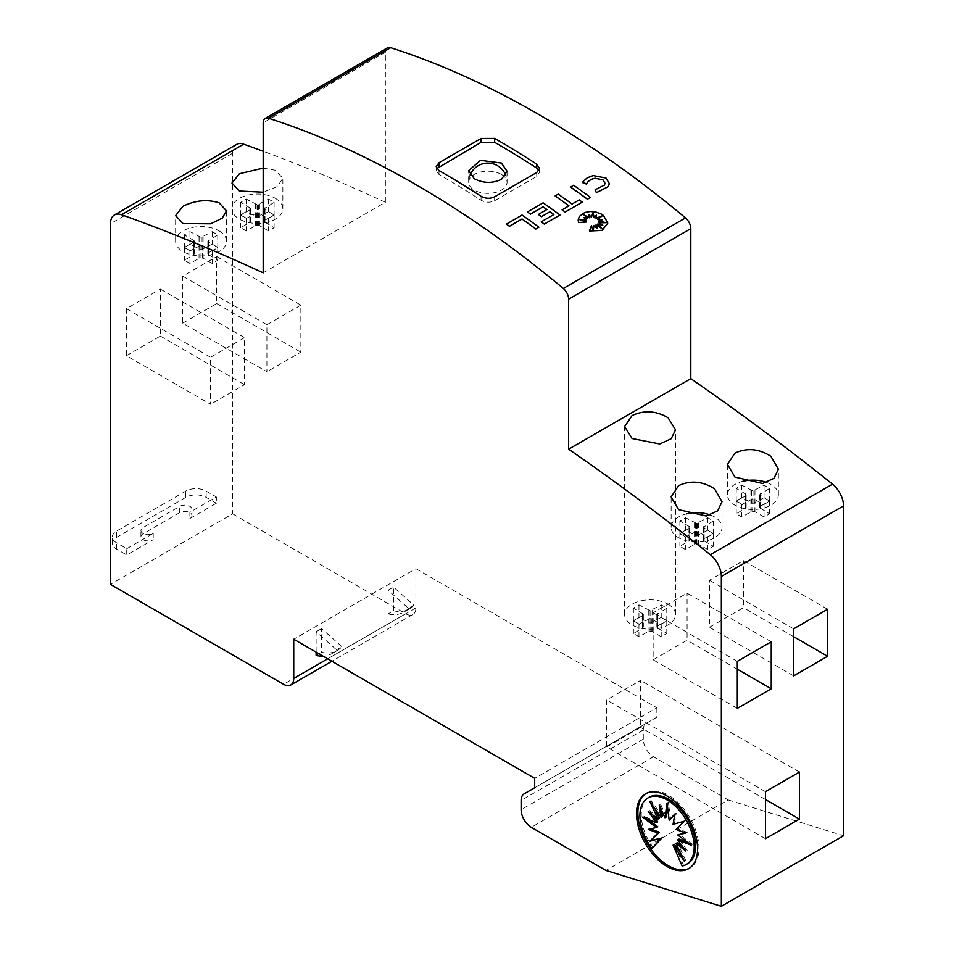 <?xml version="1.0" encoding="UTF-8"?>
<svg xmlns="http://www.w3.org/2000/svg" width="954" height="954" viewBox="0 0 954 954"><rect width="100%" height="100%" fill="white"/><g stroke="black" fill="none" stroke-linecap="round" stroke-linejoin="round"><path stroke-width="0.72" stroke-dasharray="4.77 3.58" d="M538.998 170.372L539.547 172.352L536.732 176.43L494.649 200.722C490.129 202.832 485.598 202.653 481.066 200.209A959.927 554.214 -120 0 0 439.663 174.844A959.927 554.214 -120 0 0 438.995 174.451L436.181 170.563L436.813 168.596M501.434 174.451A19.199 11.078 180 0 1 507.063 182.286A19.199 11.078 180 0 1 495.209 192.529A19.199 11.078 180 0 1 474.281 190.12A19.199 11.078 180 0 1 468.664 182.286A19.199 11.078 180 0 1 480.518 172.042A19.199 11.078 180 0 1 501.434 174.451M506.407 224.142L522.041 215.115A959.927 554.214 60 0 1 538.891 227.267M597.657 219.635L602.177 215.89M596.047 218.394L596.477 214.805M588.725 214.507L589.19 217.882M583.776 214.71L587.569 218.514M583.872 217.631L586.471 220.112M580.139 219.861L586.65 222.091M578.148 220.183L579.281 216.534L582.489 213.624L587.306 211.907L592.971 211.657L598.659 212.933L603.453 215.544L607.793 223.021M589.477 230.987L591.42 225.764L593.281 230.856L593.901 225.776A959.927 554.214 60 0 1 597.192 228.34L597.156 228.233M595.976 225.013L602.069 228.626M597.395 224.19L602.618 225.227M598.826 222.938L605.718 222.664M598.683 221.161L602.153 219.837M582.489 182.667L587.282 177.861L593.197 175.655L605.969 178.1L609.344 183.621M595.105 189.894L604.419 185.171L605.027 183.299M570.564 187.103L573.616 185.338A959.927 554.214 60 0 1 590.466 197.49M555.168 195.987L558.221 194.222A959.927 554.214 60 0 1 572.03 204.132L579.221 199.982A959.927 554.214 60 0 1 582.274 202.212M562.133 209.844L568.978 205.897A959.927 554.214 -120 0 0 568.918 205.849M538.39 214.495L546.916 209.57A959.927 554.214 -120 0 0 546.845 209.534M527.455 211.991L543.124 202.94A959.927 554.214 60 0 1 559.974 215.091M541.252 221.9L553.869 214.614A959.927 554.214 -120 0 0 553.809 214.567M143.052 539.69A7.203 4.162 0 0 0 153.224 539.69L126.751 554.978L126.751 548.705L116.579 542.826A14.393 8.312 180 0 1 112.357 536.947A14.393 8.312 180 0 1 116.579 531.068L185.803 491.095A14.393 8.312 180 0 1 206.171 491.095L216.355 496.974L189.882 512.262L189.882 518.535A7.203 4.162 0 0 0 191.992 515.589A7.203 4.162 0 0 0 189.882 512.656A7.203 4.162 0 0 0 179.698 512.656L143.052 533.811A7.203 4.162 0 0 0 140.942 536.756A7.203 4.162 0 0 0 143.052 539.69M126.751 548.705L153.224 533.417A7.203 4.162 180 0 1 143.052 533.417A7.203 4.162 180 0 1 140.942 530.484A7.203 4.162 180 0 1 143.052 527.538L179.698 506.383A7.203 4.162 180 0 1 189.882 506.383A7.203 4.162 180 0 1 191.992 509.317A7.203 4.162 180 0 1 189.882 512.262M668.074 604.156A25.436 14.692 180 0 1 675.527 614.543A25.436 14.692 180 0 1 659.822 628.102A25.436 14.692 180 0 1 632.097 624.93A25.436 14.692 180 0 1 624.643 614.543A25.436 14.692 180 0 1 640.349 600.972A25.436 14.692 180 0 1 668.074 604.156M766.658 482.462A25.436 14.692 180 0 1 770.904 484.429A25.436 14.692 180 0 1 778.357 494.816A25.436 14.692 180 0 1 762.651 508.387A25.436 14.692 180 0 1 734.926 505.203A25.436 14.692 180 0 1 727.485 494.816A25.436 14.692 180 0 1 742.653 481.376M710.325 514.981A25.436 14.692 180 0 1 714.57 516.961A25.436 14.692 180 0 1 722.023 527.347A25.436 14.692 180 0 1 706.318 540.906A25.436 14.692 180 0 1 678.592 537.722A25.436 14.692 180 0 1 671.139 527.347A25.436 14.692 180 0 1 686.32 513.908M219.074 230.88A25.436 14.692 180 0 1 226.515 241.267A25.436 14.692 180 0 1 210.81 254.837A25.436 14.692 180 0 1 183.096 251.653A25.436 14.692 180 0 1 175.643 241.267A25.436 14.692 180 0 1 191.349 227.696A25.436 14.692 180 0 1 219.074 230.88M275.408 198.36A25.436 14.692 180 0 1 282.861 208.747A25.436 14.692 180 0 1 267.156 222.306A25.436 14.692 180 0 1 239.43 219.122A25.436 14.692 180 0 1 231.977 208.747A25.436 14.692 180 0 1 247.682 195.176A25.436 14.692 180 0 1 275.408 198.36M263.185 168.131L275.408 170.253L282.861 178.338L277.328 186.59L263.185 192.195M646.144 793.466A43.192 24.935 60 0 1 646.812 793.06A43.192 24.935 60 0 1 668.408 795.195A43.192 24.935 60 0 1 696.635 833.259A43.192 24.935 60 0 1 690.016 867.878A43.192 24.935 60 0 1 689.325 868.247M687.607 863.716A38.398 22.169 60 0 1 683.493 865.242L682.134 866.029M680.596 853.138L685.687 860.401L684.328 861.176M685.687 860.401L677.447 842.644M682.766 846.818L687.226 850.324L685.866 851.111M687.226 850.324L679.069 839.067M687.751 842.537L692.842 844.576L691.495 845.363M692.842 844.576L679.069 834.166M685.067 832.818L687.226 832.329L685.866 833.116M687.226 832.329L677.447 828.716L676.088 829.503M677.447 828.716L684.328 821.275M685.687 820.488L673.083 824.304M674.442 823.529L676.207 813.249L674.848 814.024M676.207 813.249L674.705 814.871M670.531 819.391L668.408 802.254L667.061 803.041M668.408 802.254L667.633 807.68M666.297 816.946L660.621 804.246L659.262 805.033M660.621 804.246L661.42 809.863M662.374 816.552L651.129 800.537L649.781 801.324M651.129 800.537L654.873 808.587M659.381 818.293L649.602 810.614L648.243 811.389M649.602 810.614L652.703 814.895M657.759 821.871L643.974 816.362L642.614 817.149M643.974 816.362L647.718 819.176M657.759 826.76L648.243 829.384M649.602 828.609L650.401 828.907M653.323 847.832A38.398 22.169 60 0 1 649.209 797.21M683.493 865.242L674.442 844.373M250.485 208.175L240.718 202.32L246.287 199.1L257.413 204.836L268.551 199.1L274.12 202.32L264.175 208.747L274.12 215.175L268.551 218.383L257.413 212.647L246.287 218.383L240.718 215.175L249.817 209.916L250.485 208.175L250.389 221.996L240.718 227.708L246.287 230.928L256.447 225.287L259.452 225.669L268.551 230.928L274.12 227.708L264.341 221.841L265.021 220.112L274.12 214.853L268.551 211.645L257.413 217.381L246.287 211.645L240.718 214.853L250.485 220.72M250.663 208.747L250.663 221.28M249.817 207.567L249.817 220.112M240.718 202.32L240.718 214.853M246.287 199.1L246.287 211.645M255.386 204.359L255.386 216.892M256.197 204.681L256.197 217.226M257.413 204.836L257.413 217.381M258.391 204.74L258.391 217.285M259.452 204.359L259.452 216.892M268.551 199.1L268.551 211.645M274.12 202.32L274.12 214.853M265.021 207.567L265.021 220.112M264.449 208.032L264.449 220.577M264.175 208.747L264.175 221.28M264.341 209.308L264.341 221.841M250.389 209.451L250.389 221.996M249.817 209.916L249.817 222.461M240.718 215.175L240.718 227.708M246.287 218.383L246.287 230.928M255.386 213.136L255.386 225.669M256.447 212.742L256.447 225.287M257.413 212.647L257.413 225.18M258.641 212.802L258.641 225.347M259.452 213.136L259.452 225.669M268.551 218.383L268.551 230.928M274.12 215.175L274.12 227.708M265.021 209.916L265.021 222.461M194.151 240.706L184.384 234.839L189.953 231.631L201.079 237.367L212.217 231.631L217.774 234.839L207.841 241.267L217.774 247.694L212.217 250.914L201.079 245.166L189.953 250.914L184.384 247.694L193.483 242.447L194.151 240.706L194.044 254.515L184.384 260.239L189.953 263.447L200.101 257.807L203.119 258.2L212.217 263.447L217.774 260.239L208.008 254.372L208.687 252.631L217.774 247.384L212.217 244.164L201.079 249.912L189.953 244.164L184.384 247.384L194.151 253.251M194.318 241.267L194.318 253.812M193.483 240.098L193.483 252.631M184.384 234.839L184.384 247.384M189.953 231.631L189.953 244.164M199.04 236.878L199.04 249.423M199.851 237.212L199.851 249.745M201.079 237.367L201.079 249.912M202.057 237.272L202.057 249.805M203.119 236.878L203.119 249.423M212.217 231.631L212.217 244.164M217.774 234.839L217.774 247.384M208.687 240.098L208.687 252.631M208.115 240.563L208.115 253.096M207.841 241.267L207.841 253.812M208.008 241.827L208.008 254.372M194.044 241.982L194.044 254.515M193.483 242.447L193.483 254.98M184.384 247.694L184.384 260.239M189.953 250.914L189.953 263.447M199.04 245.655L199.04 258.2M200.101 245.273L200.101 257.807M201.079 245.166L201.079 257.711M202.308 245.333L202.308 257.866M203.119 245.655L203.119 258.2M212.217 250.914L212.217 263.447M217.774 247.694L217.774 260.239M208.687 242.447L208.687 254.98M387.36 47.891A9.6 5.545 -120 0 0 385.368 52.279L385.368 202.296L263.185 272.844M385.368 202.296A2207.818 1274.687 -120 0 0 263.185 151.281M689.659 526.775L679.88 520.92L685.449 517.7L696.587 523.436L707.713 517.7L713.282 520.92L703.336 527.347L713.282 533.775L707.713 536.983L696.587 531.247L685.449 536.983L679.88 533.775L688.979 528.516L689.659 526.775L689.551 540.596L679.88 546.308L685.449 549.528L695.609 543.887L698.614 544.269L707.713 549.528L713.282 546.308L703.515 540.441L704.183 538.712L713.282 533.453L707.713 530.245L696.587 535.981L685.449 530.245L679.88 533.453L689.659 539.32M689.825 527.347L689.825 539.881M688.979 526.167L688.979 538.712M679.88 520.92L679.88 533.453M685.449 517.7L685.449 530.245M694.548 522.959L694.548 535.492M695.359 523.281L695.359 535.826M696.587 523.436L696.587 535.981M697.553 523.341L697.553 535.886M698.614 522.959L698.614 535.492M707.713 517.7L707.713 530.245M713.282 520.92L713.282 533.453M704.183 526.167L704.183 538.712M703.611 526.632L703.611 539.177M703.336 527.347L703.336 539.881M703.515 527.908L703.515 540.441M689.551 528.051L689.551 540.596M688.979 528.516L688.979 541.061M679.88 533.775L679.88 546.308M685.449 536.983L685.449 549.528M694.548 531.736L694.548 544.269M695.609 531.342L695.609 543.887M696.587 531.247L696.587 543.78M697.803 531.402L697.803 543.947M698.614 531.736L698.614 544.269M707.713 536.983L707.713 549.528M713.282 533.775L713.282 546.308M704.183 528.516L704.183 541.061M745.992 494.255L736.226 488.388L741.783 485.181L752.921 490.916L764.047 485.181L769.616 488.388L759.682 494.816L769.616 501.244L764.047 504.451L752.921 498.715L741.783 504.451L736.226 501.244L745.312 495.997L745.992 494.255L745.885 508.065L736.226 513.789L741.783 516.996L751.943 511.356L754.96 511.749L764.047 516.996L769.616 513.789L759.849 507.922L760.517 506.18L769.616 500.933L764.047 497.714L752.921 503.45L741.783 497.714L736.226 500.933L745.992 506.801M746.159 494.816L746.159 507.361M745.312 493.635L745.312 506.18M736.226 488.388L736.226 500.933M741.783 485.181L741.783 497.714M750.881 490.428L750.881 502.973M751.692 490.761L751.692 503.295M752.921 490.916L752.921 503.45M753.899 490.821L753.899 503.354M754.96 490.428L754.96 502.973M764.047 485.181L764.047 497.714M769.616 488.388L769.616 500.933M760.517 493.635L760.517 506.18M759.956 494.112L759.956 506.646M759.682 494.816L759.682 507.361M759.849 495.376L759.849 507.922M745.885 495.531L745.885 508.065M745.312 495.997L745.312 508.53M736.226 501.244L736.226 513.789M741.783 504.451L741.783 516.996M750.881 499.204L750.881 511.749M751.943 498.823L751.943 511.356M752.921 498.715L752.921 511.261M754.149 498.882L754.149 511.416M754.96 499.204L754.96 511.749M764.047 504.451L764.047 516.996M769.616 501.244L769.616 513.789M760.517 495.997L760.517 508.53M643.163 613.982L633.384 608.115L638.953 604.896L650.091 610.632L661.217 604.896L666.786 608.115L656.841 614.543L666.786 620.971L661.217 624.178L650.091 618.442L638.953 624.178L633.384 620.971L642.483 615.712L643.163 613.982L643.056 627.792L633.384 633.504L638.953 636.723L649.114 631.083L652.119 631.465L661.217 636.723L666.786 633.504L657.02 627.637L657.688 625.907L666.786 620.649L661.217 617.441L650.091 623.177L638.953 617.441L633.384 620.649L643.163 626.516M643.33 614.543L643.33 627.076M642.483 613.362L642.483 625.907M633.384 608.115L633.384 620.649M638.953 604.896L638.953 617.441M648.052 610.155L648.052 622.688M648.863 610.477L648.863 623.022M650.091 610.632L650.091 623.177M651.057 610.536L651.057 623.081M652.119 610.155L652.119 622.688M661.217 604.896L661.217 617.441M666.786 608.115L666.786 620.649M657.688 613.362L657.688 625.907M657.115 613.827L657.115 626.373M656.841 614.543L656.841 627.076M657.02 615.103L657.02 627.637M643.056 615.247L643.056 627.792M642.483 615.712L642.483 628.257M633.384 620.971L633.384 633.504M638.953 624.178L638.953 636.723M648.052 618.931L648.052 631.465M649.114 618.538L649.114 631.083M650.091 618.442L650.091 630.976M651.308 618.597L651.308 631.143M652.119 618.931L652.119 631.465M661.217 624.178L661.217 636.723M666.786 620.971L666.786 633.504M657.688 615.712L657.688 628.257M182.751 323.179L216.689 303.575L216.689 256.554L182.751 276.147L182.751 323.179L266.917 371.762L266.917 324.742L300.856 305.149L300.856 352.169L266.917 371.762M182.751 276.147L266.917 324.742M216.689 303.575L300.856 352.169M216.689 256.554L300.856 305.149M126.417 355.699L160.355 336.106L160.355 289.074L126.417 308.679L126.417 355.699L210.584 404.293L210.584 357.273L244.522 337.668L244.522 384.7L210.584 404.293M126.417 308.679L210.584 357.273M160.355 336.106L244.522 384.7M160.355 289.074L244.522 337.668M236.616 144.436A19.199 11.078 -120 0 0 232.645 153.224L232.645 513.824L110.461 584.373M189.882 518.535L216.355 503.247L216.355 496.974M771.249 641.78L687.083 593.185L653.144 612.778L653.144 659.798L687.083 640.206L687.083 593.185M737.311 669.207L687.083 640.206M737.311 708.393L653.144 659.798M737.311 661.372L653.144 612.778M765.478 838.697L606.649 746.994L640.587 727.401L640.587 680.381L606.649 699.974L606.649 746.994M765.478 791.677L606.649 699.974M799.416 772.072L640.587 680.381M765.478 799.512L640.587 727.401M827.583 609.248L743.416 560.654L709.478 580.247L709.478 627.279L743.416 607.686L743.416 560.654M793.645 636.676L743.416 607.686M793.645 675.873L709.478 627.279M793.645 628.841L709.478 580.247M216.355 503.247L206.171 497.368A14.393 8.312 0 0 0 185.803 497.368L116.579 537.341A14.393 8.312 0 0 0 112.357 543.22A14.393 8.312 0 0 0 116.579 549.099L126.751 554.978M341.926 646.681L321.558 628.614L321.558 652.309A52.792 30.48 -120 0 0 337.263 650.556A52.792 30.48 -120 0 0 341.926 646.681L336.5 649.805A52.792 30.48 60 0 1 331.825 653.693A52.792 30.48 60 0 1 323.036 656.149M321.558 652.309L316.132 655.446M316.132 652.166L316.132 631.751L336.5 649.805M316.132 631.751L321.558 628.614M408.443 608.27A52.792 30.48 60 0 1 403.781 612.158A52.792 30.48 60 0 1 388.087 613.911L388.087 590.216L408.443 608.27L413.869 605.134L393.513 587.08L393.513 610.775L388.087 613.911M393.513 610.775A52.792 30.48 -120 0 0 409.206 609.022A52.792 30.48 -120 0 0 413.869 605.134M388.087 590.216L393.513 587.08M232.645 513.824L405.724 613.756A14.393 8.312 -120 0 0 412.927 614.471A14.393 8.312 -120 0 0 415.908 607.877L415.908 568.691L293.737 639.228M415.908 568.691L656.877 707.808L534.693 778.345M656.877 707.808L656.877 717.217L646.275 723.335A14.393 8.312 -120 0 0 643.294 729.917L643.294 739.159A14.393 8.312 -120 0 0 653.478 756.796L728.14 799.905L605.969 870.442M728.14 799.905L843.539 835.764M646.275 723.335L524.104 793.871M656.877 717.217L534.693 787.754M153.224 533.417L153.224 539.69M232.645 153.224L110.461 223.761M143.052 533.811L143.052 527.538M179.698 512.656L179.698 506.383M116.579 537.341L116.579 531.068M116.579 549.099L116.579 542.826M185.803 497.368L185.803 491.095M206.171 497.368L206.171 491.095M415.908 607.877L327.675 658.82M536.732 176.43L536.732 172.507M494.649 200.722L494.649 196.81M481.078 200.209L481.078 196.285M438.995 174.451L438.995 170.539M405.724 613.756L283.553 684.292M385.368 52.279L263.185 122.827M653.478 756.796L531.306 827.333M643.294 739.159L521.122 809.696M643.294 729.917L521.122 800.466M507.063 171.291L507.063 182.286A19.199 19.199 0 0 0 505.787 175.417M191.992 515.589L191.992 509.317M675.527 614.543L675.527 429.837M778.357 494.816L778.357 469.141M722.023 527.347L722.023 501.661M226.515 241.267L226.515 210.87M282.861 208.747L282.861 178.338M690.016 867.878L688.657 868.665M646.812 793.06L645.453 793.847M231.977 208.747L231.977 183.061M175.643 241.267L175.643 215.592M671.139 527.347L671.139 496.939M727.485 494.816L727.485 464.419M624.643 614.543L624.643 426.569M140.942 536.756L140.942 530.484M112.357 543.22L112.357 536.947M337.263 650.556L331.825 653.693M409.206 609.022L403.781 612.158M470.119 174.964A19.199 19.199 0 0 0 468.664 182.286L468.664 170.635M539.547 172.352L539.547 168.429M436.181 170.563L436.181 166.64M412.927 614.471L331.885 661.265"/><path stroke-width="1.43" d="M436.813 168.596L481.078 142.361L494.649 142.313A959.927 554.214 60 0 1 495.329 142.706A959.927 554.214 60 0 1 536.732 168.071L538.998 170.372M501.434 163.051L507.063 171.291L501.434 179.352C492.383 183.562 483.332 183.359 474.281 178.72L468.664 170.635L480.518 160.344L501.434 163.051M538.891 227.183L535.838 229.032A959.927 554.214 -120 0 0 522.041 219.038L509.46 226.301A959.927 554.214 -120 0 0 506.407 224.142L522.041 215.032A959.927 554.214 60 0 1 538.891 227.183L535.838 228.948A959.927 554.214 -120 0 0 522.041 218.967L509.46 226.229A959.927 554.214 -120 0 0 506.407 224.059M602.177 215.89L596.047 218.394L596.477 214.805L594.211 217.643L593.018 212.623L591.432 217.178L588.725 214.507L589.19 217.81L583.574 214.519L587.569 218.442L583.765 217.524L586.471 220.04L579.865 219.766L586.65 222.008L578.565 222.509L578.148 220.112L579.281 216.463L584.707 212.527L590.132 211.514L595.833 212.026L601.247 214.03L603.453 215.461L607.793 223.069L602.141 230.415L589.477 230.987L591.42 225.681L593.281 230.773L593.901 225.704A959.927 554.214 60 0 1 597.192 228.268L595.976 224.929L602.296 228.769L597.395 224.118L602.821 225.275L598.826 222.866L606.04 222.652L598.683 221.089L602.344 219.778L597.657 219.551L602.368 215.735L596.047 218.311M596.465 214.9L594.211 217.727L593.018 212.706L591.432 217.25L588.737 214.602M589.19 217.81L583.776 214.71M587.569 218.442L583.872 217.631M586.471 220.04L580.139 219.861M586.65 222.008L578.565 222.592L578.148 220.135M597.156 228.233L595.976 224.929M602.069 228.626L597.395 224.118M602.618 225.227L598.826 222.866M605.718 222.664L598.683 221.089M602.153 219.837L597.657 219.551M582.489 182.596L586.627 183.764L582.489 182.596L583.121 181.522L587.282 177.778L593.197 175.572L605.969 178.016L609.344 183.585L608.378 186.614L596.369 192.684L595.105 189.81L604.419 185.088L605.027 183.251L602.916 179.781L594.926 178.243L602.916 179.853L605.027 183.299M595.177 178.267C590.395 179.304 587.414 181.463 586.245 184.718M590.466 197.406L587.414 199.243A959.927 554.214 -120 0 0 570.564 187.103L573.616 185.255A959.927 554.214 60 0 1 590.466 197.406L587.414 199.171A959.927 554.214 -120 0 0 570.564 187.02M582.274 202.141L565.185 212.086A959.927 554.214 -120 0 0 562.133 209.844L568.978 205.814A959.927 554.214 -120 0 0 555.168 195.904L558.221 194.139A959.927 554.214 60 0 1 572.03 204.049L579.221 199.899A959.927 554.214 60 0 1 582.274 202.141L565.185 212.003A959.927 554.214 -120 0 0 562.133 209.761M568.918 205.849A959.927 554.214 -120 0 0 555.168 195.987L555.168 195.904M553.809 214.567A959.927 554.214 -120 0 0 549.969 211.776L541.455 216.689A959.927 554.214 -120 0 0 538.39 214.495L546.916 209.498A959.927 554.214 -120 0 0 543.124 206.791L530.507 214.078A959.927 554.214 -120 0 0 527.455 211.907L543.124 202.856A959.927 554.214 60 0 1 559.974 215.008L544.317 224.059A959.927 554.214 -120 0 0 541.252 221.817L553.869 214.531A959.927 554.214 -120 0 0 549.969 211.693L541.455 216.618A959.927 554.214 -120 0 0 538.39 214.411M546.845 209.534A959.927 554.214 -120 0 0 543.124 206.863L530.507 214.149A959.927 554.214 -120 0 0 527.455 211.991L527.455 211.907M559.974 215.008L544.317 224.13A959.927 554.214 -120 0 0 541.252 221.9L541.252 221.817M415.908 184.635A959.927 554.214 60 0 1 563.325 288.454A9.6 5.545 60 0 1 568.632 299.174L568.632 449.191A2207.818 1274.687 60 0 1 710.336 554.703A19.199 11.078 60 0 1 721.355 576.454L721.355 906.3L605.969 870.442L531.306 827.333A14.393 8.312 60 0 1 521.122 809.696L521.122 800.466A14.393 8.312 60 0 1 524.104 793.871L534.693 787.754L534.693 778.345L293.737 639.228L293.737 678.413A14.393 8.312 60 0 1 290.755 685.008A14.393 8.312 60 0 1 283.553 684.292L110.461 584.373L110.461 223.761A19.199 11.078 60 0 1 114.444 214.972A19.199 11.078 60 0 1 121.48 214.733A2207.818 1274.687 60 0 1 263.185 272.844L263.185 122.827A9.6 5.545 60 0 1 265.176 118.427A9.6 5.545 60 0 1 268.503 118.236A959.927 554.214 60 0 1 415.908 184.635M721.355 906.3L843.539 835.764L843.539 505.918A19.199 11.078 -120 0 0 832.52 484.167A2207.818 1274.687 -120 0 0 690.815 378.643L690.815 228.626A9.6 5.545 -120 0 0 685.497 217.917A959.927 554.214 -120 0 0 538.092 114.098A959.927 554.214 -120 0 0 390.675 47.7A9.6 5.545 -120 0 0 387.36 47.891L265.176 118.427M495.329 138.783A959.927 554.214 60 0 1 536.732 164.16L539.547 168.429L536.732 172.507L494.649 196.81C490.129 198.909 485.598 198.742 481.066 196.285A959.927 554.214 -120 0 0 439.663 170.921A959.927 554.214 -120 0 0 438.995 170.539L436.181 166.64L438.995 162.74L481.078 138.449L494.649 138.402A959.927 554.214 60 0 1 495.329 138.783M609.344 183.585L608.378 186.531L596.369 192.613L595.105 189.81M607.793 223.069L602.141 230.331L589.477 230.904M668.074 417.757L675.527 429.837L671.187 438.733L659.774 443.968L632.097 438.53L624.643 426.569L632.097 415.562C644.129 409.97 656.125 410.697 668.074 417.757M770.904 456.334L778.357 469.141L774.016 478.324L762.568 483.487L734.926 477.095L727.485 464.419L734.926 453.114C747.018 447.593 759.002 448.666 770.904 456.334M714.57 488.853L722.023 501.661L717.682 510.843L706.222 516.019L678.592 509.627L671.139 496.939L678.592 485.646C690.672 480.112 702.669 481.186 714.57 488.853M219.074 202.785L226.515 210.87L222.175 218.216L210.727 223.785L183.096 223.558L175.643 215.592L183.096 206.243C195.176 200.304 207.173 199.147 219.074 202.785M263.185 192.195L239.43 191.027L231.977 183.061L239.43 173.723L263.185 168.131M689.325 868.247A43.192 24.935 60 0 1 668.408 865.743A43.192 24.935 60 0 1 640.384 828.287A43.192 24.935 60 0 1 646.144 793.466M667.061 795.982A43.192 24.935 60 0 1 695.275 834.046A43.192 24.935 60 0 1 688.657 868.665A43.192 24.935 60 0 1 667.061 866.518A43.192 24.935 60 0 1 638.834 828.454A43.192 24.935 60 0 1 645.453 793.847A43.192 24.935 60 0 1 667.061 795.982M667.061 799.905A38.398 22.169 60 0 1 692.139 833.736A38.398 22.169 60 0 1 686.248 864.503A38.398 22.169 60 0 1 682.134 866.029L673.083 845.161L684.328 861.176L676.088 843.431L685.866 851.111L677.71 839.854L691.495 845.363L677.71 834.953L685.866 833.116L676.088 829.503L684.328 821.275L673.083 824.304L674.848 814.024L669.171 820.178L667.061 803.041L664.938 817.733L659.262 805.033L661.027 817.339L649.781 801.324L658.021 819.069L648.243 811.389L656.4 822.658L642.614 817.149L656.4 827.547L648.243 829.384L658.021 833.009L649.781 841.225L661.027 838.196L651.976 848.607A38.398 22.169 60 0 1 647.861 797.997A38.398 22.169 60 0 1 667.061 799.905M647.861 797.997L649.209 797.21A38.398 22.169 60 0 1 668.408 799.118A38.398 22.169 60 0 1 693.498 832.949A38.398 22.169 60 0 1 687.607 863.716L686.248 864.503M673.083 845.161L674.442 844.373L680.596 853.138M682.766 846.818L677.447 842.644L676.088 843.431M687.751 842.537L679.069 839.067L677.71 839.854M685.067 832.818L677.71 834.953M674.705 814.871L669.171 820.178M667.633 807.68L666.297 816.946L664.938 817.733M661.42 809.863L662.374 816.552L661.027 817.339M654.873 808.587L659.381 818.293L658.021 819.069M652.703 814.895L657.759 821.871L656.4 822.658M647.718 819.176L657.759 826.76L656.4 827.547M650.401 828.907L659.381 832.222L658.021 833.009M659.381 832.222L649.781 841.225M651.129 840.45L661.027 838.196M662.374 837.409L651.976 848.607M263.185 151.281A2207.818 1274.687 -120 0 0 243.664 144.185A19.199 11.078 -120 0 0 236.616 144.436L114.444 214.972M686.32 513.908A25.436 14.692 180 0 1 710.325 514.981M742.653 481.376A25.436 14.692 180 0 1 766.658 482.462M690.815 378.643L568.632 449.191M771.249 688.8L737.311 708.393L737.311 661.372L771.249 641.78L771.249 688.8L737.311 669.207M799.416 819.104L765.478 838.697L765.478 791.677L799.416 772.072L799.416 819.104L765.478 799.512M827.583 656.269L793.645 675.873L793.645 628.841L827.583 609.248L827.583 656.269L793.645 636.676M323.036 656.149A52.792 30.48 60 0 1 316.132 655.446L316.132 652.166M595.177 178.195C590.395 179.233 587.414 181.379 586.245 184.635M685.497 217.917L563.325 288.454M243.664 144.185L121.48 214.733M832.52 484.167L710.336 554.703M843.539 505.918L721.355 576.454M327.675 658.82L293.737 678.413M390.675 47.7L268.503 118.236M438.995 166.664L438.995 162.74M481.078 142.361L481.078 138.449M494.649 142.313L494.649 138.402M536.732 168.071L536.732 164.16M690.815 228.626L568.632 299.174M505.787 175.417A19.199 19.199 0 0 0 470.119 174.964M331.885 661.265L290.755 685.008"/></g></svg>
